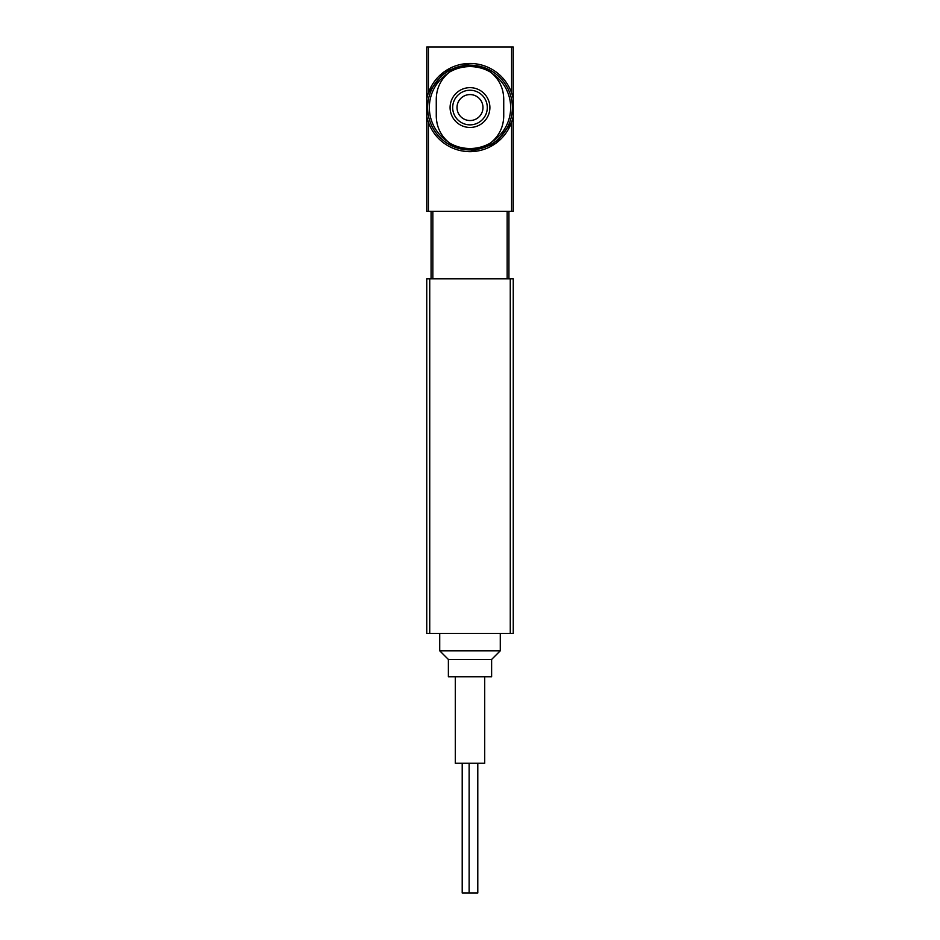 <?xml version="1.0" encoding="UTF-8"?>
<svg xmlns="http://www.w3.org/2000/svg" width="940" height="940" viewBox="0 0 940 940"><rect width="100%" height="100%" fill="white"/><g stroke="black" fill="none" stroke-linecap="round" stroke-linejoin="round"><path stroke-width="1.41" d="M429.733 278.828L426.748 278.828L426.748 633.49L429.733 633.49L429.733 278.828L513.252 278.828L513.252 633.49L429.733 633.49M500.28 633.49L500.28 650.797L439.72 650.797L439.72 633.49M500.28 650.797L491.62 659.445L448.38 659.445L439.72 650.797M491.62 659.445L491.62 676.741L448.38 676.741L448.38 659.445M484.711 676.741L484.711 763.245L455.289 763.245L455.289 676.741M508.928 211.359L508.928 278.828M507.154 278.828L507.154 211.359L432.846 211.359L432.846 278.828M431.072 211.359L431.072 278.828M477.79 763.245L477.79 893L462.21 893L462.21 763.245M469.13 893L469.13 763.245M470.059 63.438L444.479 71.569L428.417 92.813L428.417 47L426.748 47L426.748 98.865A44.121 44.121 0 0 1 513.252 98.865L513.252 116.243A44.121 44.121 0 0 1 426.748 116.243L426.748 98.865M469.941 151.669L495.521 143.538L511.583 122.294L511.583 211.359L426.748 211.359L426.748 116.243M513.252 98.865L513.252 47L428.417 47M511.583 211.359L513.252 211.359L513.252 116.243M489.893 107.548A19.893 19.893 0 0 1 460.048 124.785A19.893 19.893 0 0 1 460.048 90.322A19.893 19.893 0 0 1 489.893 107.548M503.734 107.548L503.734 98.9C503.452 87.89 499.022 78.948 490.422 72.051C484.347 67.527 477.532 65.236 470 65.166C462.457 65.224 455.653 67.527 449.579 72.051C440.989 78.948 436.548 87.89 436.266 98.9L436.266 116.208C436.548 127.206 440.978 136.159 449.579 143.056C455.653 147.568 462.468 149.871 470 149.942C477.544 149.883 484.347 147.58 490.422 143.056C499.011 136.159 503.452 127.206 503.734 116.208L503.734 107.548M487.296 107.548A17.296 17.296 0 0 1 461.352 122.541A17.296 17.296 0 0 1 461.352 92.567A17.296 17.296 0 0 1 487.296 107.548A17.296 17.296 0 0 1 461.352 122.541A17.296 17.296 0 0 1 461.352 92.567A17.296 17.296 0 0 1 487.296 107.548M482.972 107.548A12.972 12.972 0 0 1 463.514 118.793A12.972 12.972 0 0 1 463.514 96.315A12.972 12.972 0 0 1 482.972 107.548M512.382 107.548A42.382 42.382 0 0 1 448.803 144.255A42.382 42.382 0 0 1 448.803 70.841A42.382 42.382 0 0 1 512.382 107.548M492.149 73.461A40.655 40.655 0 0 1 492.149 141.646M447.851 141.646A40.655 40.655 0 0 1 447.851 73.461M510.267 633.49L510.267 278.828M511.583 92.813L511.583 47M428.417 211.359L428.417 122.294M449.579 72.051A40.961 40.961 0 0 1 490.422 72.051M490.422 143.056A40.961 40.961 0 0 1 449.579 143.056"/></g></svg>
